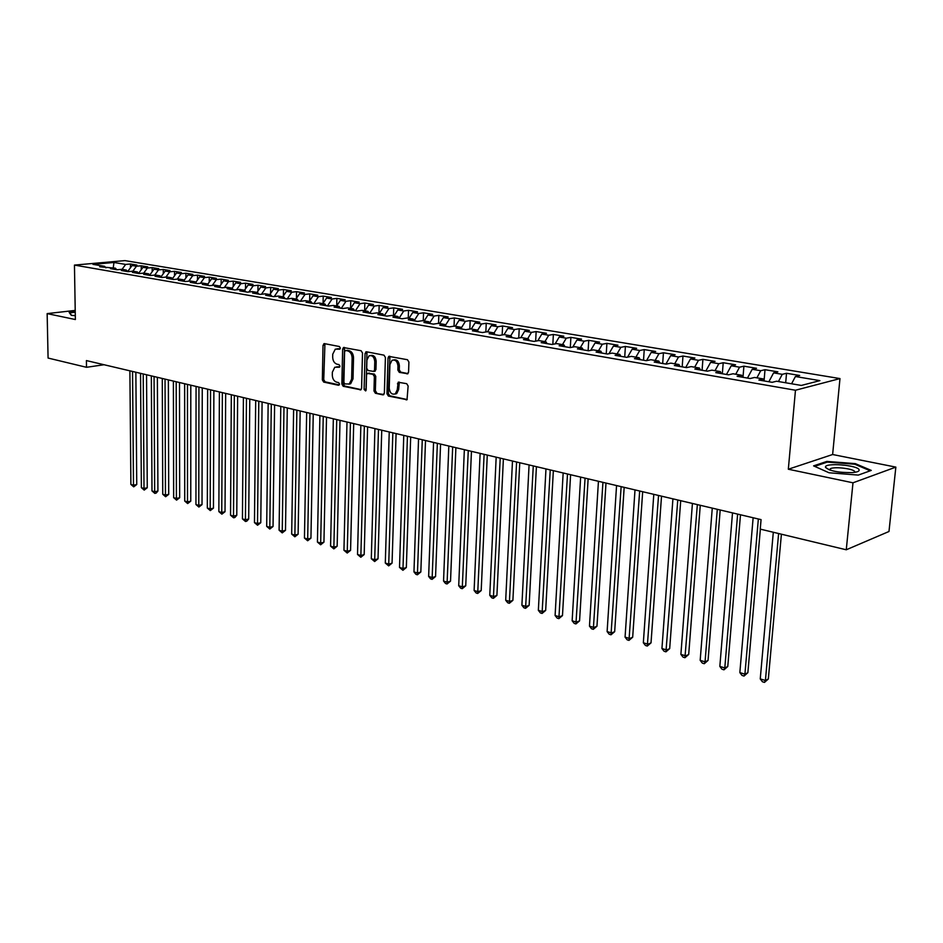 <?xml version="1.0" encoding="UTF-8"?>
<svg xmlns="http://www.w3.org/2000/svg" width="943" height="943" viewBox="0 0 943 943"><rect width="100%" height="100%" fill="white"/><g stroke="black" fill="none" stroke-linecap="round" stroke-linejoin="round"><path stroke-width="1.41" d="M340.352 348.073L339.397 346.517L324.463 343.629L323.025 345.291L322.341 379.876L323.685 382.08L338.525 385.286L339.551 384.155L338.584 382.587L336.651 382.174C333.94 381.22 332.49 378.85 332.301 375.055L332.36 372.167L334.789 367.24L339.409 367.24L339.951 366.167L338.985 364.599L337.052 364.21C334.329 363.279 332.867 360.91 332.679 357.102L332.738 354.191L335.284 349.158L339.798 349.181L340.352 348.073M406.987 373.923L408.578 372.214L408.908 362.029L407.447 359.707L388.811 356.371L388.021 357.951L386.96 393.761L388.398 396.06L407.022 399.714L408.13 385.993L406.669 383.671L398.17 382.245L397.251 389.801L395.341 393.844C391.887 394.905 389.86 392.983 389.235 388.115L389.93 364.517L392.017 360.309C395.423 359.389 397.404 361.322 397.981 366.108L397.863 370.069L399.313 372.379L407.824 373.77M852.991 482.804L895.85 467.115L832.622 454.514L788.324 469.225L852.991 482.804L846.26 549.781L760.247 529.117L761.072 519.628L86.414 360.58L86.52 367.298L104.036 364.741M788.324 469.225L795.468 390.237L74.45 265.089L124.936 260.61L839.977 378.579L795.468 390.237M75.216 310.412L47.15 313.606L75.369 319.536L74.45 265.089M47.15 313.606L48.081 358.057L86.52 367.298M362.501 352.977L361.098 350.725L343.452 347.531L342.651 349.11L341.849 384.072L343.228 386.3L360.863 389.813L361.593 388.304L362.501 352.977M366.556 351.786L383.966 355.157L385.404 357.444L384.367 393.196L382.823 394.858L375.373 393.243L373.97 390.968L374.359 376.587L372.945 374.312L367.287 373.428L366.532 374.972L366.143 389.872L365.636 390.932L364.104 389.435L365.047 353.472L366.556 351.786L365.837 351.892M130.476 267.753L130.44 263.993L125.655 264.429L113.973 262.472L92.956 264.346L104.614 266.339L99.699 266.786L115.388 268.177L110.461 268.637L116.991 269.757L121.918 269.297L126.303 270.052L121.364 270.511L127.989 271.655L132.928 271.183L137.372 271.938L132.444 272.409L139.163 273.564L144.102 273.093L148.617 273.859L143.678 274.342L150.491 275.521L155.43 275.026L160.015 275.816L155.065 276.299L161.984 277.49L166.935 276.994L171.579 277.784L166.628 278.291L173.653 279.493L178.604 278.987L183.319 279.8L178.368 280.307L185.488 281.533L190.439 281.014L195.225 281.827L190.274 282.346L197.511 283.595L202.462 283.065L207.319 283.902L202.368 284.432L209.711 285.694L214.662 285.151L219.589 286L214.639 286.531L222.088 287.815L227.039 287.273L232.049 288.122L227.098 288.676L234.666 289.972L239.616 289.418L244.708 290.291L239.746 290.845L247.431 292.165L252.394 291.599L257.557 292.483L252.594 293.061L260.398 294.393L265.36 293.815L270.594 294.711L265.643 295.3L273.576 296.656L278.527 296.067L283.855 296.986L278.904 297.575L286.955 298.955L291.906 298.353L297.316 299.285L292.365 299.886L300.546 301.3L305.497 300.687L310.99 301.619L306.051 302.243L314.361 303.67L319.312 303.045L324.887 304L319.948 304.624L328.4 306.074L333.339 305.438L339.02 306.416L334.081 307.053L342.663 308.526L347.602 307.878L353.366 308.868L348.439 309.528L357.173 311.025L362.1 310.353L367.959 311.355L363.043 312.027L371.919 313.559L376.835 312.876L382.799 313.901L377.884 314.585L386.901 316.129L391.816 315.434L397.875 316.471L392.972 317.178L402.142 318.746L407.046 318.039L413.211 319.099L408.319 319.807L417.655 321.41L422.547 320.691L428.817 321.763L423.926 322.494L433.426 324.121L438.306 323.39L444.683 324.475L439.803 325.217L449.469 326.879L454.337 326.125L460.832 327.233L455.964 327.999L465.795 329.685L470.651 328.918L477.252 330.038L472.408 330.816L482.403 332.537L487.248 331.747L493.967 332.903L489.134 333.692L499.319 335.437L504.14 334.635L510.976 335.814L506.167 336.616L516.528 338.396L521.338 337.582L528.304 338.773L523.495 339.598L534.056 341.413L538.842 340.576L545.938 341.779L541.152 342.627L551.903 344.478L556.665 343.617L563.89 344.855L559.128 345.716L570.079 347.602L574.817 346.718L582.173 347.979L577.434 348.863L588.585 350.784L593.312 349.888L600.809 351.161L596.094 352.069L607.457 354.026L612.148 353.106L619.787 354.403L615.095 355.334L626.671 357.326L631.35 356.383L639.13 357.715L634.462 358.658L646.261 360.686L650.906 359.731L658.839 361.086L654.206 362.053L666.23 364.116L670.85 363.138L678.925 364.517L674.328 365.507L686.587 367.617L691.172 366.615L699.411 368.018L694.85 369.031L707.356 371.188L711.894 370.151L720.311 371.589L715.772 372.626L728.526 374.819L733.041 373.77L741.611 375.231L737.12 376.292L750.133 378.532L754.6 377.459L763.347 378.945L758.891 380.041L772.176 382.316L776.596 381.22L801.326 385.439L819.903 380.63L795.397 376.528L791.59 383.777M130.44 263.993L136.9 265.066L132.114 265.513L136.44 266.232L132.833 271.195M141.25 269.71L141.226 265.796L136.44 266.232M141.226 265.796L147.768 266.881L142.982 267.329L147.379 268.071L143.701 273.128M152.188 271.702L152.165 267.612L147.379 268.071M152.165 267.612L158.801 268.72L154.015 269.179L158.471 269.922L154.735 275.097M163.28 273.718L163.257 269.462L158.471 269.922M163.257 269.462L169.988 270.582L165.202 271.054L169.716 271.808L165.921 277.101M174.526 275.769L174.514 271.336L169.716 271.808M174.514 271.336L181.339 272.48L176.553 272.951L181.127 273.718L177.26 279.128M185.924 277.855L185.924 273.234L181.127 273.718M185.924 273.234L192.855 274.389L188.058 274.873L192.714 275.651L188.765 281.191M197.5 279.977L197.511 275.167L192.714 275.651M197.511 275.167L204.537 276.334L199.739 276.829L204.454 277.619L200.446 283.277M209.24 282.134L209.252 277.124L204.454 277.619M209.252 277.124L216.383 278.315L211.586 278.81L216.371 279.611L212.293 285.411M221.145 284.326L221.169 279.104L216.371 279.611M221.169 279.104L228.406 280.319L223.609 280.825L228.465 281.639L224.316 287.568M233.239 286.566L233.263 281.12L228.465 281.639M233.263 281.12L240.606 282.346L235.809 282.865L240.748 283.69L236.516 289.772M245.498 288.829L245.545 283.171L240.748 283.69M245.545 283.171L252.995 284.409L248.198 284.939L253.207 285.776L248.893 292M257.946 291.139L258.005 285.246L253.207 285.776M258.005 285.246L265.572 286.507L260.775 287.049L265.855 287.898L261.459 294.275M270.582 293.485L270.653 287.356L265.855 287.898M270.653 287.356L278.338 288.629L273.541 289.183L278.692 290.043L274.224 296.585M283.407 295.878L283.489 289.489L278.692 290.043M283.489 289.489L291.293 290.786L286.495 291.352L291.741 292.224L287.179 298.931M296.42 298.318L296.526 291.658L291.741 292.224M296.526 291.658L304.448 292.978L299.662 293.556L304.978 294.44L300.369 301.265M309.646 300.805L309.776 293.862L304.978 294.44M309.776 293.862L317.815 295.206L313.029 295.796L318.428 296.691L313.807 303.575M323.072 303.328L323.213 296.102L318.428 296.691M323.213 296.102L331.382 297.469L326.596 298.059L332.089 298.978L327.457 305.921M336.71 305.909L336.875 298.377L332.089 298.978M336.875 298.377L345.173 299.768L340.388 300.369L345.963 301.3L341.331 308.302M350.56 308.385L350.749 300.699L345.963 301.3M350.749 300.699L359.177 302.102L354.403 302.715L360.073 303.67L355.417 310.719M364.635 310.789L364.835 303.045L360.073 303.67M364.835 303.045L373.404 304.471L368.642 305.096L374.395 306.062L369.739 313.182M378.945 313.241L379.157 305.426L374.395 306.062M379.157 305.426L387.868 306.876L383.106 307.524L388.952 308.502L384.284 315.681M393.479 315.716L393.714 307.854L388.952 308.502M393.714 307.854L402.555 309.328L397.805 309.976L403.757 310.978L399.101 318.18L397.875 316.471M408.248 318.251L408.508 310.318L403.757 310.978M408.508 310.318L417.501 311.815L412.751 312.487L418.798 313.489L414.26 320.573M423.266 320.809L423.537 312.817L418.798 313.489M423.537 312.817L432.684 314.337L427.945 315.021L434.098 316.058L429.678 323.001M438.53 323.425L438.825 315.363L434.098 316.058M438.825 315.363L448.114 316.919L443.399 317.614L449.646 318.651L445.355 325.453M454.043 326.172L454.361 317.956L449.646 318.651M454.361 317.956L463.815 319.524L459.1 320.243L465.465 321.304L461.304 327.94M469.814 329.048L470.168 320.585L465.465 321.304M470.168 320.585L479.775 322.188L475.083 322.919L481.543 323.991L477.535 330.463M485.857 331.971L486.234 323.26L481.543 323.991M486.234 323.26L496.018 324.887L491.338 325.63L497.916 326.738L494.038 333.02M502.171 334.965L502.584 325.983L497.916 326.738M502.584 325.983L512.532 327.645L507.864 328.4L514.56 329.52L510.741 335.767M518.768 338.018L519.216 328.753L514.56 329.52M519.216 328.753L529.341 330.439L524.685 331.217L531.498 332.36L527.679 338.667M535.659 341.13L536.143 331.571L531.498 332.36M536.143 331.571L546.445 333.292L541.812 334.081L548.743 335.248L544.913 341.614M552.834 344.313L553.364 334.447L548.743 335.248M553.364 334.447L563.843 336.191L559.234 337.005L566.283 338.183L562.464 344.608M570.315 347.554L570.892 337.37L566.283 338.183M570.892 337.37L581.56 339.138L576.975 339.963L584.153 341.166L580.322 347.661M588.126 350.702L588.738 340.34L584.153 341.166M588.738 340.34L599.595 342.144L595.033 342.993L602.341 344.219L598.51 350.772M606.255 353.814L606.903 343.358L602.341 344.219M606.903 343.358L617.96 345.209L613.421 346.069L620.871 347.319L617.04 353.943M624.726 356.984L625.398 346.446L620.871 347.319M625.398 346.446L636.666 348.321L632.14 349.205L639.731 350.478L635.9 357.161M643.527 360.214L644.246 349.582L639.731 350.478M644.246 349.582L655.715 351.491L651.224 352.399L658.957 353.684L655.126 360.45M662.681 363.503L663.436 352.776L658.957 353.684M663.436 352.776L675.117 354.721L670.662 355.652L678.536 356.973L674.705 363.798M682.19 366.862L682.98 356.041L678.536 356.973M682.98 356.041L694.897 358.022L690.465 358.965L698.492 360.309L694.661 367.204M702.075 370.281L702.912 359.354L698.492 360.309M702.912 359.354L715.042 361.381L710.645 362.336L718.825 363.715L715.006 370.682M722.338 373.758L723.21 362.737L718.825 363.715M723.21 362.737L735.587 364.8L731.214 365.79L739.56 367.181L735.74 374.23M742.99 377.306L743.909 366.19L739.56 367.181M743.909 366.19L756.522 368.289L752.196 369.291L760.706 370.717L756.887 377.848M764.089 380.453L765.009 369.703L760.706 370.717M765.009 369.703L777.869 371.837L773.59 372.874L782.266 374.324L778.446 381.526M785.684 382.764L786.533 373.287L782.266 374.324M786.533 373.287L799.652 375.467L795.397 376.528M763.347 378.945L764.349 380.972M741.611 375.231L742.624 377.247M773.59 372.874L768.863 381.75M720.311 371.589L721.336 373.581M752.196 369.291L747.469 378.072M699.411 368.018L700.472 369.998M731.214 365.79L726.487 374.465M678.925 364.517L679.997 366.485M710.645 362.336L705.906 370.929M658.839 361.086L659.923 363.031M690.465 358.965L685.726 367.464M639.13 357.715L640.226 359.648M670.662 355.652L665.911 364.069M619.787 354.403L620.907 356.336M651.224 352.399L646.533 360.627M600.809 351.161L601.94 353.071M632.14 349.205L627.578 357.138M582.173 347.979L583.328 349.877M613.421 346.069L608.966 353.719M563.89 344.855L565.046 346.741M595.033 342.993L590.695 350.383M545.938 341.779L547.105 343.653M576.975 339.963L572.743 347.107M528.304 338.773L529.483 340.623M559.234 337.005L555.109 343.9M510.976 335.814L512.179 337.653M541.812 334.081L537.781 340.753M493.967 332.903L495.169 334.73M524.685 331.217L520.76 337.677M477.252 330.038L478.466 331.865M507.864 328.4L504.034 334.659M460.832 327.233L462.046 329.036M491.338 325.63L487.519 331.795M444.683 324.475L445.921 326.266M475.083 322.919L471.276 329.024M428.817 321.763L430.055 323.543M459.1 320.243L455.304 326.29M413.211 319.099L414.472 320.868M443.399 317.614L439.603 323.602M427.945 315.021L424.161 320.962M382.799 313.901L384.06 315.646M412.751 312.487L408.967 318.369M367.959 311.355L369.232 313.1M397.805 309.976L394.033 315.811M353.366 308.868L354.651 310.589M383.106 307.524L379.334 313.3M339.02 306.416L340.305 308.125M368.642 305.096L364.87 310.836M324.887 304L326.184 305.697M354.403 302.715L350.643 308.396M310.99 301.619L312.286 303.316M340.388 300.369L336.639 306.004M297.316 299.285L298.613 300.958M326.596 298.059L322.86 303.646M283.855 296.986L285.163 298.648M313.029 295.796L309.292 301.336M270.594 294.711L271.914 296.373M299.662 293.556L295.937 299.049M257.557 292.483L258.865 294.133M286.495 291.352L282.782 296.797M244.708 290.291L246.017 291.929M273.541 289.183L269.828 294.581M232.049 288.122L233.369 289.749M260.775 287.049L257.074 292.401M219.589 286L220.91 287.615M248.198 284.939L244.508 290.255M207.319 283.902L208.639 285.505M235.809 282.865L232.096 288.181M195.225 281.827L196.557 283.43M223.609 280.825L219.802 286.248M183.319 279.8L184.651 281.379M211.586 278.81L207.684 284.338M171.579 277.784L172.911 279.364M199.739 276.829L195.743 282.452M160.015 275.816L161.347 277.383M188.058 274.873L183.979 280.59M148.617 273.859L149.949 275.427M176.553 272.951L172.392 278.751M137.372 271.938L138.715 273.494M165.202 271.054L160.958 276.936M126.303 270.052L127.647 271.596L132.114 265.513M154.015 269.179L149.701 275.132M115.388 268.177L116.72 269.71M142.982 267.329L138.597 273.364M104.614 266.339L105.958 267.871M846.26 549.781L888.978 531.498L895.85 467.115M832.622 454.514L839.977 378.579M113.973 262.472L113.231 267.812M125.655 264.429L122.071 269.321M75.24 311.779L69.181 312.475L71.338 315.375L75.299 315.634M826.87 461.41L813.597 465.877L829.038 472.773L858.295 475.095L871.273 470.416L855.301 463.626L826.87 461.41L826.787 462.27M340.105 348.898L336.969 348.816M336.51 366.851L339.716 366.957M324.934 343.724L323.744 379.628L325.087 381.832L339.339 384.909M344.56 347.519L343.252 383.813L344.619 386.052L361.122 389.612M345.621 350.478L344.596 351.645L343.889 382.363L344.843 383.931L349.264 384.001L351.621 379.133L352.128 358.045C351.939 354.191 350.466 351.798 347.696 350.879L345.598 350.478M348.875 384.19L350.666 383.742L353.012 378.886L351.621 379.133M347.024 350.254L349.099 350.655C351.869 351.574 353.342 353.967 353.531 357.821L353.012 378.886M383.872 394.516L375.373 393.243M368.018 373.298L374.347 374.065L375.762 376.34L375.361 390.697L376.764 392.983M366.98 351.869L366.002 390.496M374.772 361.605C374.23 356.961 372.308 355.039 369.031 355.841L366.921 360.049L366.709 368.277L368.112 370.552L373.782 371.424L374.548 369.868L374.772 361.605L376.174 361.369C375.691 356.914 373.864 354.957 370.682 355.487M374.442 371.306L375.939 369.632L374.548 369.868M376.174 361.369L375.939 369.632M393.75 359.896C397.027 359.354 398.901 361.346 399.384 365.86L399.254 369.821L400.704 372.131L408.036 373.605M394.94 394.068L396.72 393.573L398.641 389.542L397.251 389.801M399.349 382.163L398.641 389.542M389.966 356.324L388.351 393.49L389.777 395.789L407.223 399.549M855.218 464.404L855.301 463.626M129.886 370.835L130.888 484.419L133.493 485.232L136.747 484.525L135.863 372.237M136.747 484.525L133.706 486.847L133.493 485.232L132.539 371.459M133.706 486.847L130.888 484.419M140.542 373.345L141.367 487.661L144.008 488.474L147.261 487.755L146.542 374.76M147.261 487.755L144.208 490.101L144.008 488.474L143.218 373.97M144.208 490.101L141.367 487.661M151.34 375.892L151.988 490.938L154.664 491.763L157.917 491.032L157.375 377.306M157.917 491.032L156.149 493.106L154.841 493.389L154.664 491.763L154.063 376.528M154.841 493.389L151.988 490.938M71.633 315.386L69.723 312.828L75.24 312.204M859.144 469.956C858.531 465.076 823.817 462.365 825.502 467.304L825.502 467.339C829.451 470.993 838.41 472.749 852.378 472.596C857.081 472.184 859.332 471.311 859.144 469.956M854.818 471.842C854.629 468.93 835.309 466.384 830.524 468.6L829.38 469.909M814.669 466.361L827.306 462.094L854.853 464.239L870.224 470.793M162.279 378.473L162.75 494.262L165.461 495.099L168.714 494.368L168.361 379.899M168.714 494.368L165.626 496.737L165.461 495.099L165.037 379.121M165.626 496.737L162.75 494.262M173.382 381.09L173.653 497.633L176.412 498.482L179.665 497.739L179.5 382.528M179.665 497.739L176.565 500.132L176.412 498.482L176.188 381.75M176.565 500.132L173.653 497.633M184.639 383.742L184.722 501.051L187.516 501.912L190.769 501.157L190.804 385.192M190.769 501.157L187.657 503.562L187.516 501.912L187.48 384.414M187.657 503.562L184.722 501.051M196.061 386.43L195.944 504.517L198.773 505.401L202.026 504.623L202.262 387.891M202.026 504.623L198.89 507.051L198.773 505.401L198.938 387.113M198.89 507.051L195.944 504.517M207.649 389.164L207.319 508.041L210.183 508.925L213.448 508.136L213.884 390.638M213.448 508.136L210.301 510.587L210.183 508.925L210.56 389.848M210.301 510.587L207.319 508.041M219.389 391.934L218.859 511.601L221.758 512.497L225.023 511.707L225.672 393.408M225.023 511.707L221.864 514.171L221.758 512.497L222.359 392.63M221.864 514.171L218.859 511.601M231.318 394.74L230.552 515.22L233.51 516.127L236.776 515.314L237.636 396.237M236.776 515.314L234.89 517.483L233.593 517.801L233.51 516.127L234.324 395.447M233.593 517.801L230.552 515.22M243.412 397.592L242.434 518.886L245.428 519.817L248.693 518.992L249.777 399.089M248.693 518.992L246.795 521.161L245.486 521.491L245.428 519.817L246.465 398.311M245.486 521.491L242.434 518.886M255.694 400.492L254.469 522.611L257.51 523.554L260.775 522.705L262.095 402.001M260.775 522.705L257.557 525.239L257.51 523.554L258.783 401.223M257.557 525.239L254.469 522.611M268.142 403.427L266.692 526.383L269.781 527.337L273.046 526.489L274.59 404.948M273.046 526.489L269.804 529.035L271.289 404.17M269.804 529.035L266.692 526.383M280.79 406.409L279.093 530.214L282.228 531.18L285.493 530.32L287.285 407.93M285.493 530.32L282.228 532.889L283.984 407.164M282.228 532.889L279.093 530.214M293.627 409.427L291.682 534.103L294.853 535.094L298.118 534.209L300.169 410.971M298.118 534.209L294.853 536.791L296.868 410.193M294.853 536.791L291.682 534.103M306.664 412.504L304.459 538.052L307.677 539.054L310.942 538.158L313.241 414.06M310.942 538.158L307.654 540.763L309.952 413.282M307.654 540.763L304.459 538.052M319.901 415.627L317.426 542.06L320.691 543.074L323.944 542.166L326.526 417.183M323.944 542.166L320.644 544.795L323.237 416.417M320.644 544.795L317.426 542.06M333.339 418.786L330.58 546.127L333.905 547.152L337.158 546.233L340.01 420.366M337.158 546.233L333.834 548.885L336.734 419.588M333.834 548.885L330.58 546.127M346.989 422.004L343.947 550.264L347.319 551.301L350.572 550.358L353.696 423.596M350.572 550.358L347.224 553.034L350.431 422.818M347.224 553.034L343.947 550.264M360.851 425.281L357.515 554.449L360.945 555.51L364.187 554.555L367.605 426.873M364.187 554.555L360.827 557.254L364.352 426.106M360.827 557.254L357.515 554.449M374.925 428.594L371.306 558.716L374.784 559.788L378.025 558.81L381.738 430.208M378.025 558.81L374.642 561.533L378.485 429.43M374.642 561.533L371.306 558.716M389.235 431.965L385.298 563.042L388.834 564.126L392.064 563.136L396.095 433.591M392.064 563.136L388.669 565.883L392.854 432.825M388.669 565.883L385.298 563.042M403.769 435.395L399.514 567.427L403.109 568.535L406.339 567.533L410.676 437.022M406.339 567.533L402.92 570.303L407.447 436.267M402.92 570.303L399.514 567.427M418.551 438.884L413.965 571.894L417.608 573.026L420.837 571.988L425.505 440.522M420.837 571.988L417.395 574.794L422.275 439.756M417.395 574.794L415.934 574.334L413.965 571.894M433.568 442.42L428.641 576.432L432.342 577.576L435.56 576.527L440.57 444.07M435.56 576.527L432.106 579.344L437.352 443.316M432.106 579.344L430.621 578.884L428.641 576.432M448.821 446.015L443.552 581.041L447.312 582.196L450.53 581.136L455.882 447.677M450.53 581.136L447.053 583.976L452.687 446.923M447.053 583.976L445.544 583.517L443.552 581.041M464.345 449.681L458.711 585.721L462.53 586.9L465.736 585.815L471.453 451.355M465.736 585.815L462.247 588.691L468.258 450.601M462.247 588.691L460.714 588.22L458.711 585.721M480.117 453.394L474.117 590.483L478.007 591.685L481.201 590.577L487.283 455.08M481.201 590.577L477.688 593.477L484.113 454.337M477.688 593.477L476.132 592.994L474.117 590.483M496.171 457.178L489.771 595.316L493.731 596.542L496.914 595.422L503.385 458.876M496.914 595.422L493.378 598.345L500.214 458.133M493.378 598.345L491.798 597.85L489.771 595.316M512.485 461.021L505.696 600.243L509.715 601.481L512.898 600.337L519.758 462.742M512.898 600.337L509.338 603.296L516.611 461.999M509.338 603.296L507.735 602.789L505.696 600.243M529.082 464.934L521.892 605.241L525.982 606.502L529.141 605.335L536.414 466.667M529.141 605.335L525.569 608.318L533.278 465.925M525.569 608.318L523.931 607.811L521.892 605.241M545.973 468.919L538.347 610.333L542.508 611.618L545.667 610.427L553.352 470.663M545.667 610.427L542.072 613.433L550.24 469.92M542.072 613.433L540.41 612.926L538.347 610.333M563.16 472.973L555.097 615.508L559.329 616.816L562.476 615.602L570.598 474.718M562.476 615.602L558.857 618.643L567.497 473.999M558.857 618.643L557.16 618.113L555.097 615.508M580.64 477.087L572.142 620.777L576.444 622.097L579.568 620.871L588.137 478.855M579.568 620.871L575.937 623.936L585.061 478.136M575.937 623.936L574.216 623.406L572.142 620.777M598.44 481.284L589.469 626.128L593.854 627.484L596.966 626.223L605.995 483.064M596.966 626.223L593.312 629.323L602.942 482.344M593.312 629.323L591.556 628.781L589.469 626.128M616.557 485.562L607.115 631.574L611.571 632.953L614.671 631.68L624.172 487.354M614.671 631.68L610.993 634.804L621.142 486.635M610.993 634.804L609.202 634.25L607.115 631.574M635.004 489.912L625.068 637.126L629.606 638.529L632.682 637.22L642.678 491.716M632.682 637.22L628.981 640.38L639.672 491.008M628.981 640.38L627.166 639.825L625.068 637.126M653.794 494.332L643.338 642.772L647.959 644.199L651.024 642.867L661.526 496.159M651.024 642.867L647.299 646.061L658.544 495.452M647.299 646.061L645.448 645.484L643.338 642.772M672.925 498.847L661.939 648.525L666.642 649.975L669.683 648.619L680.716 500.686M669.683 648.619L665.947 651.837L677.769 499.99M665.947 651.837L664.072 651.259L661.939 648.525M692.421 503.444L680.893 654.371L685.679 655.856L688.696 654.466L700.272 505.295M688.696 654.466L684.936 657.731L697.349 504.599M684.936 657.731L683.027 657.13L680.893 654.371M712.271 508.124L700.178 660.336L705.058 661.845L708.052 660.43L720.193 509.986M708.052 660.43L704.268 663.719L705.058 661.845L717.293 509.303M704.268 663.719L702.323 663.118L700.178 660.336M732.511 512.898L719.827 666.406L724.802 667.95L727.772 666.501L740.491 514.772M727.772 666.501L723.965 669.825L724.802 667.95L737.626 514.1M723.965 669.825L721.984 669.212L719.827 666.406M753.139 517.754L739.842 672.595L744.911 674.162L747.87 672.689L760.364 529.141M747.87 672.689L744.039 676.048L744.911 674.162L758.349 518.98M744.039 676.048L742.011 675.424L739.842 672.595M773.307 532.253L760.247 678.901L765.41 680.492L768.333 678.995L781.405 534.198M768.333 678.995L764.478 682.39L765.41 680.492L778.612 533.526M764.478 682.39L762.415 681.754L760.247 678.901M338.785 348.651L337.382 348.863M338.384 366.686L336.993 366.921M325.087 381.832L323.685 382.08M323.744 379.628L322.341 379.876M324.439 345.067L323.025 345.291M360.898 389.801L360.096 389.942M344.619 386.052L343.228 386.3M343.252 383.813L341.849 384.072M344.054 348.886L342.651 349.11M353.531 357.821L352.128 358.045M349.099 350.655L347.696 350.879M383.671 394.693L382.823 394.858M375.361 390.697L373.97 390.968M375.762 376.34L374.359 376.587M374.347 374.065L372.945 374.312M369.444 373.063L368.041 373.31M365.495 389.176L364.104 389.435M366.45 353.248L365.047 353.472M400.704 372.131L399.313 372.379M399.254 369.821L397.863 370.069M399.384 365.86L397.981 366.108M398.83 383.506L397.439 383.777M407.034 399.714L406.138 399.891M389.777 395.789L388.398 396.06M388.351 393.49L386.96 393.761M389.412 357.715L388.021 357.951M324.427 343.617L323.838 343.712M344.089 347.425L343.452 347.531M350.666 383.742L349.264 384.001M375.184 371.177L373.782 371.424M396.72 393.573L395.341 393.844M399.007 382.092L398.17 382.245M389.577 356.242L388.811 356.371M830.37 470.239L830.524 468.6M829.357 469.862L825.502 467.339"/></g></svg>
